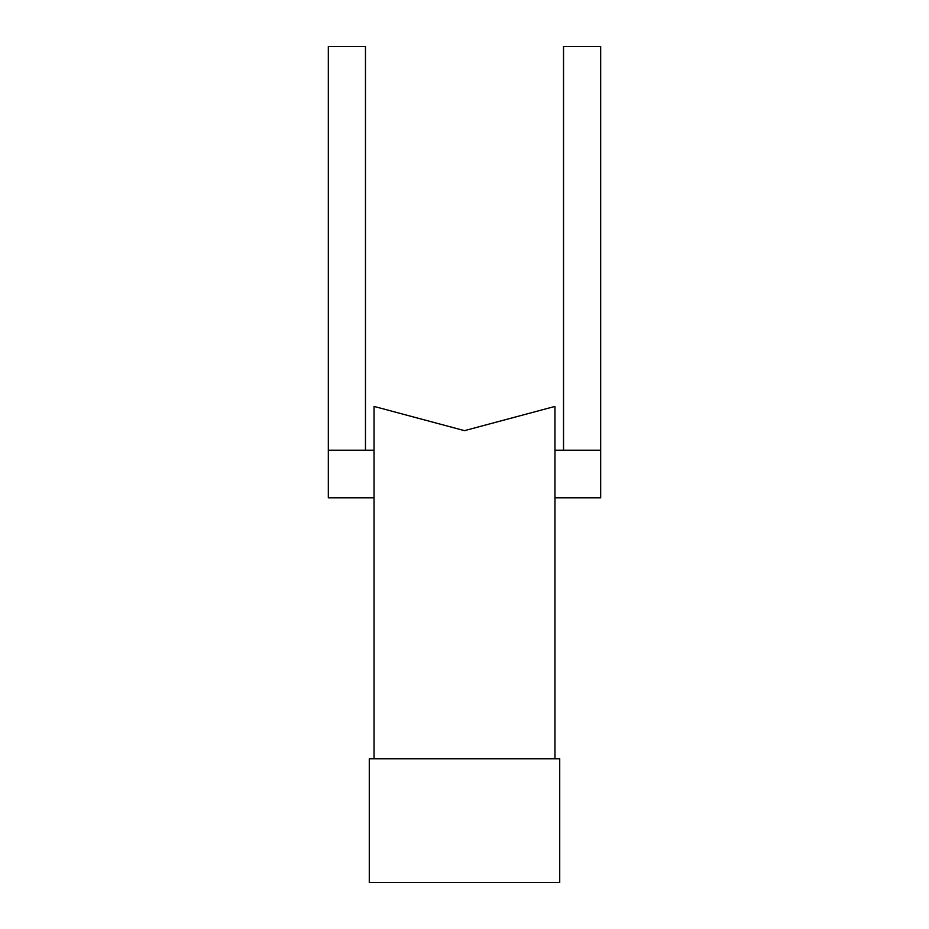 <?xml version="1.0" encoding="UTF-8"?>
<svg xmlns="http://www.w3.org/2000/svg" width="929" height="929" viewBox="0 0 929 929"><rect width="100%" height="100%" fill="white"/><g stroke="black" fill="none" stroke-linecap="round" stroke-linejoin="round"><path stroke-width="1.39" d="M563.531 46.45L563.531 450.217L600.68 450.217L600.68 46.45L563.531 46.45M365.469 450.217L365.469 46.45L328.32 46.45L328.32 450.217L374.039 450.217M600.68 450.217L600.68 497.828L554.961 497.828M563.531 450.217L554.961 450.217M328.32 450.217L328.32 497.828L374.039 497.828M554.961 758.749L554.961 406.414L464.5 430.65L374.039 406.414L374.039 758.749M559.722 758.749L369.277 758.749L369.277 882.55L559.722 882.55L559.722 758.749"/></g></svg>
